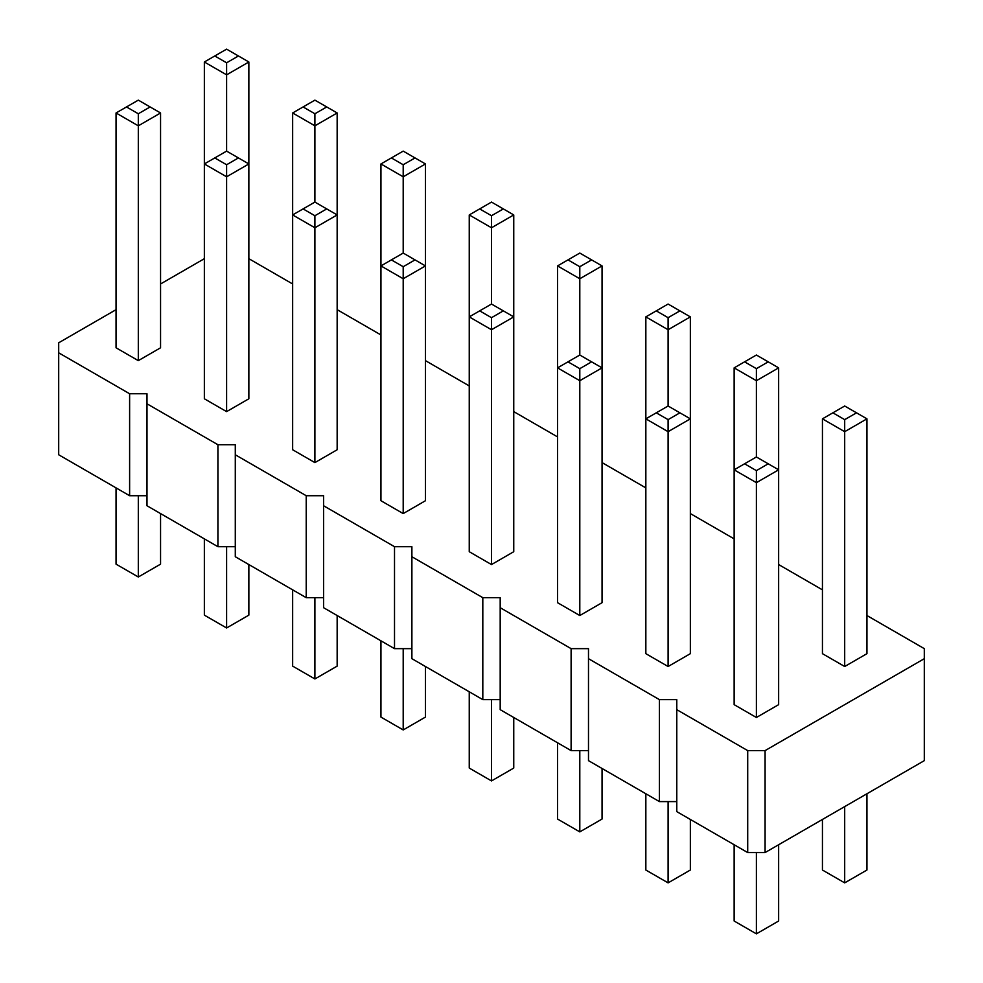 <?xml version="1.0" encoding="UTF-8"?>
<svg xmlns="http://www.w3.org/2000/svg" width="983" height="983" viewBox="0 0 983 983"><rect width="100%" height="100%" fill="white"/><g stroke="black" fill="none" stroke-linecap="round" stroke-linejoin="round"><path stroke-width="1.47" d="M116.055 309.67L58.697 342.784L58.697 454.773L129.621 495.715L129.621 393.753L146.995 393.753L146.995 403.792L217.919 444.734L235.293 444.734L235.293 454.773L306.217 495.715L323.591 495.715L323.591 505.754L394.515 546.695L411.889 546.695L411.889 556.734L482.813 597.676L500.187 597.676L500.187 607.703L571.111 648.645L588.485 648.645L588.485 658.684L659.409 699.626L676.783 699.626L676.783 709.665L747.707 750.607L765.081 750.607L924.303 658.684L924.303 648.645L866.945 615.53M235.293 546.695L217.919 546.695L146.995 505.754L146.995 403.792M676.783 709.665L676.783 811.626L747.707 852.568L765.081 852.568L924.303 760.645L924.303 658.684M588.485 658.684L588.485 760.645L659.409 801.587L676.783 801.587M500.187 607.703L500.187 709.665L571.111 750.607L588.485 750.607M411.889 556.734L411.889 658.684L482.813 699.626L500.187 699.626M323.591 505.754L323.591 607.703L394.515 648.657L411.889 648.657M235.293 454.773L235.293 556.734L306.217 597.676L323.591 597.676M129.621 495.715L146.995 495.715M217.919 546.695L217.919 444.734M822.439 589.849L778.647 564.561M734.141 538.868L690.349 513.581M645.843 487.887L602.051 462.6M557.545 436.907L513.753 411.619M469.247 385.926L425.455 360.638M380.949 334.957L337.157 309.67M292.651 283.976L248.859 258.689M204.353 258.689L160.561 283.976M58.697 352.811L129.621 393.753M679.917 412.823L668.096 406.004L656.275 412.823L668.096 419.643L679.917 412.823L690.349 418.844L690.349 653.67L668.096 666.511L645.843 653.67L645.843 418.844L668.096 431.684L690.349 418.844L690.349 316.882L668.096 304.042L645.843 316.882L668.096 329.735L690.349 316.882M866.945 418.844L866.945 653.67L844.692 666.511L822.439 653.67L822.439 418.844L844.692 431.684L866.945 418.844L844.692 406.004L822.439 418.844M778.647 367.863L778.647 469.825L756.394 456.972L734.141 469.825L756.394 482.665L778.647 469.825L778.647 704.651L756.394 717.492L734.141 704.651L734.141 367.863L756.394 380.704L778.647 367.863L756.394 355.023L734.141 367.863M503.321 310.861L491.5 304.042L479.679 310.861L491.5 317.693L503.321 310.861L513.753 316.882L513.753 551.709L491.5 564.561L469.247 551.709L469.247 316.882L491.5 329.735L513.753 316.882L513.753 214.933L491.5 202.08L469.247 214.933L491.5 227.773L513.753 214.933M602.051 265.914L602.051 367.863L579.798 355.023L557.545 367.863L579.798 380.704L602.051 367.863L602.051 602.69L579.798 615.53L557.545 602.69L557.545 265.914L579.798 278.754L602.051 265.914L579.798 253.061L557.545 265.914M160.561 112.971L160.561 347.798L138.308 360.638L116.055 347.798L116.055 112.971L138.308 125.824L160.561 112.971L138.308 100.131L116.055 112.971M248.859 61.99L248.859 163.952L226.606 151.112L204.353 163.952L226.606 176.793L248.859 163.952L248.859 398.779L226.606 411.619L204.353 398.779L204.353 61.99L226.606 74.843L248.859 61.99L226.606 49.15L204.353 61.99M337.157 112.971L337.157 214.933L314.904 202.08L292.651 214.933L314.904 227.773L337.157 214.933L337.157 449.759L314.904 462.6L292.651 449.759L292.651 112.971L314.904 125.824L337.157 112.971L314.904 100.131L292.651 112.971M425.455 163.952L425.455 265.914L403.202 253.061L380.949 265.914L403.202 278.754L425.455 265.914L425.455 500.728L403.202 513.581L380.949 500.728L380.949 163.952L403.202 176.793L425.455 163.952L403.202 151.112L380.949 163.952M765.081 852.568L765.081 750.607M747.707 852.568L747.707 750.607M659.409 801.587L659.409 699.626M571.111 750.607L571.111 648.645M482.813 699.626L482.813 597.676M394.515 648.657L394.515 546.695M306.217 597.676L306.217 495.715M645.843 793.76L645.843 870.029L668.096 882.869L690.349 870.029L690.349 819.453M668.096 882.869L668.096 801.587M822.439 819.453L822.439 870.029L844.692 882.869L866.945 870.029L866.945 793.76M844.692 882.869L844.692 806.601M734.141 844.741L734.141 921.01L756.394 933.85L756.394 852.568M756.394 933.85L778.647 921.01L778.647 844.741M513.753 717.492L513.753 768.067L491.5 780.92L469.247 768.067L469.247 691.799M491.5 780.92L491.5 699.626M557.545 742.779L557.545 819.048L579.798 831.888L579.798 750.607M579.798 831.888L602.051 819.048L602.051 768.473M116.055 487.887L116.055 564.156L138.308 576.996L160.561 564.156L160.561 513.581M138.308 576.996L138.308 495.715M204.353 538.868L204.353 615.137L226.606 627.977L226.606 546.695M226.606 627.977L248.859 615.137L248.859 564.561M292.651 589.849L292.651 666.118L314.904 678.958L314.904 597.676M314.904 678.958L337.157 666.118L337.157 615.53M380.949 640.818L380.949 717.086L403.202 729.939L425.455 717.086L425.455 666.511M403.202 729.939L403.202 648.657M668.096 666.511L668.096 419.643M756.394 456.972L756.394 368.662L768.215 361.842M844.692 666.511L844.692 419.643L856.512 412.823M756.394 717.492L756.394 470.624L768.215 463.804M491.5 564.561L491.5 317.693M579.798 355.023L579.798 266.712L591.619 259.893M668.096 406.004L668.096 317.693L679.917 310.861M656.275 412.823L645.843 418.844L645.843 316.882M579.798 615.53L579.798 368.662L591.619 361.842M226.606 151.112L226.606 62.801L238.427 55.97M138.308 360.638L138.308 113.77L150.129 106.95M226.606 411.619L226.606 164.751L238.427 157.931M403.202 253.061L403.202 164.751L415.023 157.931M314.904 202.08L314.904 113.77L326.725 106.95M314.904 462.6L314.904 215.732L326.725 208.912M479.679 310.861L469.247 316.882L469.247 214.933M491.5 304.042L491.5 215.732L503.321 208.912M403.202 513.581L403.202 266.712L415.023 259.893M744.573 361.842L756.394 368.662M832.871 412.823L844.692 419.643M744.573 463.804L756.394 470.624M567.977 259.893L579.798 266.712M656.275 310.861L668.096 317.693M567.977 361.842L579.798 368.662M214.786 55.97L226.606 62.801M126.488 106.95L138.308 113.77M214.786 157.931L226.606 164.751M391.381 157.931L403.202 164.751M303.083 106.95L314.904 113.77M303.083 208.912L314.904 215.732M479.679 208.912L491.5 215.732M391.381 259.893L403.202 266.712"/></g></svg>
